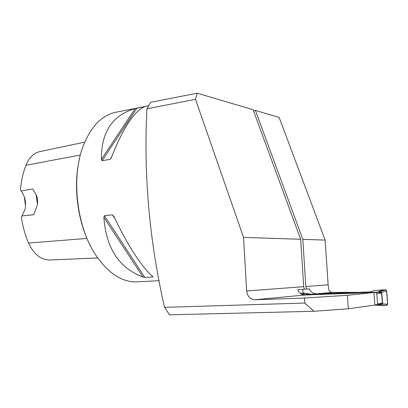 <?xml version="1.0" encoding="UTF-8"?>
<svg xmlns="http://www.w3.org/2000/svg" width="408" height="408" viewBox="0 0 408 408"><rect width="100%" height="100%" fill="white"/><g stroke="black" fill="none" stroke-linecap="round" stroke-linejoin="round"><path stroke-width="0.61" d="M146.951 108.824C143.499 174.558 149.354 240.73 164.526 307.346L304.796 303.057L304.475 298.049L255.056 299.742C250.231 299.355 247.427 296.438 246.646 290.996L243.545 237.405L195.498 99.312L146.951 108.824L150.649 102.301L197.227 93.192L195.498 99.312M304.475 298.049L347.397 295.295L348.33 308.785L313.951 311.284L169.483 314.808L164.526 307.346M313.951 311.284L304.796 303.057M348.33 308.785L374.83 305.056L373.927 292.48L305.021 294.994L255.056 299.742M347.397 295.295L373.927 292.48M246.646 290.996L303.705 286.676L304.276 289.272L297.733 289.808C299.212 293.184 301.64 294.913 305.021 294.994M303.705 286.676L300.66 239.277L253.123 109.732L197.227 93.192M300.66 239.277L243.545 237.405M302.812 239.343L255.403 110.405L279.128 117.422L325.135 240.077L302.812 239.343L305.852 286.513L328.129 284.825L325.135 240.077M328.129 284.825L328.496 286.763C328.154 290.022 329.429 291.899 332.326 292.398L316.914 293.862L356.944 292.48M255.403 110.405L253.496 110.741M304.24 289.185L306.418 289.099L305.852 286.513M322.942 293.612L370.454 291.888L369.903 292.205L374.712 290.511L370.454 291.888M356.934 292.352L332.326 292.398M306.418 289.099L309.193 288.869C310.753 292.148 313.329 293.811 316.914 293.862M152.934 276.695L152.597 276.905M138.587 281.77L135.762 281.918C121.217 281.836 107.845 272.83 95.635 254.888C76.541 226.455 70.946 177.067 83.278 145.789C91.219 126.026 102.301 114.801 116.53 112.118L148.675 105.748M144.692 106.661C134.212 110.986 123.073 128.036 111.272 157.809L110.078 159.375L102.133 160.64L101.413 159.385C101.184 132.085 112.445 115.138 135.191 108.543L144.86 106.595M152.878 276.624L152.643 276.971L144.794 277.409L143.004 277.058C119.105 268.102 106.06 248.186 103.867 217.321L104.468 215.735L112.481 214.843L113.812 216.23C127.118 244.708 142.571 268.214 152.755 276.507M97.706 257.953L49.159 260.008C40.514 259.672 33.645 254.016 28.55 243.041C25.163 235.018 22.751 226.481 21.313 217.433L21.986 215.893L33.701 214.766L37.215 205.484C38.133 200.909 37.546 196.931 35.455 193.55L32.813 188.955L21.16 190.995L20.4 189.725C21.247 180.892 23.088 172.752 25.928 165.301L80.376 155.009M90.775 246.478C77.449 221.646 72.874 185.589 79.606 158.156M24.302 196.85L25.541 205.836M84.742 142.137L40.265 151.526C33.91 152.857 29.126 157.447 25.928 165.301M37.465 204.306L36.098 194.876M21.986 215.893L25.036 209.355C26.137 204.127 25.52 199.073 23.185 194.193L21.16 190.995M300.176 293.275L302.96 293.128L302.721 289.4M374.825 304.919L380.026 304.383L382.332 303.108L381.597 293.056L378.267 292.174L381.613 292.403L386.595 290.736L385.514 289.731L384.29 289.813L376.9 292.261L378.267 292.174M373.937 292.613L375.722 292.546L376.824 293.582L377.558 303.766L376.87 304.827M369.072 292.444L376.9 292.261L369.072 292.444L374.712 290.511M322.952 293.735L310.927 294.234L305.056 293.148L301.981 294.403M379.45 304.47L379.991 304.394M384.29 289.813L374.886 290.481M375.788 305.21L385.433 305.459L378.445 304.608M374.717 305.072L375.952 305.23M301.864 294.346L305.056 293.148M302.96 293.128L304.863 293.128M385.433 305.459L386.667 305.465L387.595 304.388L382.439 303.746L379.16 304.521M387.595 304.388L386.595 290.736M382.214 303.256L382.439 303.746L382.541 303.083L381.811 293.036L381.613 292.403L381.465 292.939M375.722 292.546L378.563 292.245L385.514 289.731M380.664 305.286L386.718 305.465C387.585 303.205 387.707 300.569 387.095 297.56C387.263 294.52 386.753 291.909 385.565 289.726L379.578 290.297M28.55 243.041L86.955 238.43M135.191 108.543L101.413 159.385M136.91 108.135L102.133 160.64M111.511 157.187L110.078 159.375M112.481 214.843L115 218.739M151.827 275.706L152.643 276.971M104.468 215.735L144.794 277.409M103.867 217.321L143.004 277.058M377.788 292.281L376.497 292.317M368.755 292.414L369.352 292.077M310.927 294.234L303.093 294.785M381.811 293.036L376.824 293.582M377.558 303.766L382.541 303.083M302.583 294.632L309.723 294.132M386.667 305.465L379.001 304.526M159.309 280.679L135.762 281.918M49.159 260.008L97.701 257.943M375.906 305.225L374.707 305.072M379.465 304.47L380.093 304.373"/></g></svg>
